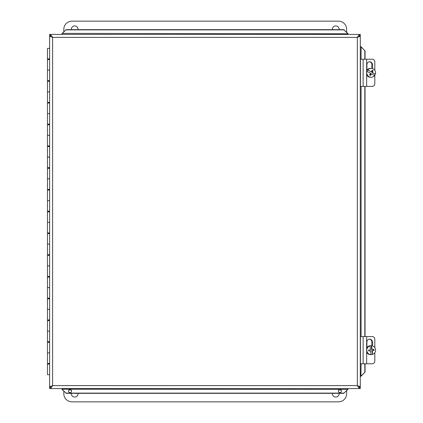 <?xml version="1.0" encoding="UTF-8"?>
<svg xmlns="http://www.w3.org/2000/svg" width="423" height="423" viewBox="0 0 423 423"><rect width="100%" height="100%" fill="white"/><g stroke="black" fill="none" stroke-linecap="round" stroke-linejoin="round"><path stroke-width="0.63" d="M332.393 29.658A3.373 3.373 0 0 1 335.571 25.94A3.373 3.373 0 0 1 339.103 29.658M71.344 29.658A3.373 3.373 0 0 1 74.522 25.94A3.373 3.373 0 0 1 78.049 29.658M63.82 31.767L63.82 29.309A8.159 8.159 0 0 1 71.979 21.15L338.469 21.15A8.159 8.159 0 0 1 346.627 29.309L346.627 32.28M339.098 393.327A3.373 3.373 0 0 1 335.566 397.06A3.373 3.373 0 0 1 332.399 393.327M78.049 393.327A3.373 3.373 0 0 1 74.517 397.06A3.373 3.373 0 0 1 71.344 393.327M346.627 390.704L346.627 393.691A8.159 8.159 0 0 1 338.469 401.85L71.979 401.85A8.159 8.159 0 0 1 63.82 393.691L63.82 391.217M366.656 59.22L360.454 59.22L360.454 86.414L366.656 86.414L366.656 59.22L372.24 59.22A2.718 2.58 -90 0 1 374.82 61.938L374.82 70.334M366.656 86.414L372.24 86.414A2.718 2.58 -90 0 0 374.82 83.696L374.82 74.892M366.91 70.213L366.91 64.661A2.892 2.75 -90 0 1 369.66 61.763A2.892 2.75 -90 0 1 372.404 64.661L372.404 68.542M371.891 68.42L371.891 64.661A2.892 2.75 90 0 0 369.401 61.779M366.656 336.586L360.454 336.586L360.454 363.78L366.656 363.78L366.656 336.586L372.24 336.586A2.718 2.58 -90 0 1 374.82 339.304L374.82 347.701M366.656 363.78L372.24 363.78A2.718 2.58 -90 0 0 374.82 361.062L374.82 352.666M366.91 347.579L366.91 342.027A2.892 2.75 -90 0 1 369.66 339.135A2.892 2.75 -90 0 1 372.404 342.027L372.404 345.908M371.891 345.787L371.891 342.027A2.892 2.75 90 0 0 369.401 339.146M371.325 71.841L367.82 69.954A8.1 0.693 29.1 0 1 371.325 71.841A8.122 1.227 -60.1 0 0 372.177 70.181A7.672 0.656 29.1 0 1 373.107 70.715L372.092 70.355M373.107 70.715A8.122 1.227 119.9 0 1 372.261 72.375L371.801 72.375L372.721 70.715M372.261 72.375A8.1 0.693 29.1 0 1 375.328 74.263L371.801 72.375M367.027 71.371A4.452 4.389 -90 0 0 374.54 75.68A8.1 0.693 -150.9 0 0 371.468 73.792A8.122 1.227 119.9 0 1 370.474 75.453A7.672 0.656 -150.9 0 0 369.538 74.919A8.122 1.227 -60.1 0 0 370.537 73.258A8.1 0.693 -150.9 0 0 367.027 71.371L366.789 71.371A4.452 4.389 -90 0 1 367.582 69.954M370.183 75.283L371.008 73.792L371.468 73.792M375.09 74.263A4.452 4.389 -90 0 1 374.381 75.58M367.82 69.954A4.452 4.389 -90 0 1 375.328 74.263M371.177 77.272L370.469 77.272A4.452 4.389 -90 0 1 366.656 75.019M366.656 70.615A4.452 4.389 -90 0 1 370.469 68.362L371.177 68.362M372.24 354.437A4.452 4.389 -90 0 1 370.648 354.627L370.886 354.627A8.1 1.396 -96.8 0 0 370.664 350.82L368.729 351.042A7.672 1.322 -96.8 0 0 368.602 349.964L370.537 349.742A8.1 1.396 -96.8 0 0 369.876 345.929L369.633 345.929A4.452 4.389 -90 0 1 371.23 345.739L371.473 345.739A8.1 1.396 83.2 0 1 372.134 349.546L373.921 349.324A7.672 1.322 83.2 0 1 374.048 350.403L372.261 350.63A8.1 1.396 83.2 0 1 372.483 354.437L371.801 350.63L373.662 350.403L373.541 349.372M368.724 350.995L370.664 350.82M372.261 350.63L371.801 350.63M372.134 349.546L371.674 349.546L371.23 345.739M374.048 350.403L373.662 350.403M371.473 345.739A4.452 4.389 -90 0 1 372.483 354.437M370.886 354.627A4.452 4.389 -90 0 1 369.876 345.929M370.939 354.638L370.469 354.638A4.452 4.389 -90 0 1 366.656 352.385M366.656 347.981A4.452 4.389 -90 0 1 370.469 345.728L370.939 345.728M49.623 363.452L47.466 363.452L47.466 352.904L49.623 352.904L47.466 352.904L47.466 342.35L49.623 342.35M49.623 364.108L47.466 364.108L47.466 374.656L49.623 374.656M49.623 341.699L47.466 341.699L47.466 331.151L49.623 331.151L47.466 331.151L47.466 320.597L49.623 320.597M49.623 319.947L47.466 319.947L47.466 309.393L49.623 309.393L47.466 309.393L47.466 298.844L49.623 298.844M49.623 298.189L47.466 298.189L47.466 287.64L49.623 287.64L47.466 287.64L47.466 277.091L49.623 277.091M49.623 276.436L47.466 276.436L47.466 265.887L49.623 265.887L47.466 265.887L47.466 255.333L49.623 255.333M49.623 254.683L47.466 254.683L47.466 244.129L49.623 244.129L47.466 244.129L47.466 233.581L49.623 233.581M49.623 232.93L47.466 232.93L47.466 222.376L49.623 222.376L47.466 222.376L47.466 211.828L49.623 211.828M49.623 211.172L47.466 211.172L47.466 200.624L49.623 200.624L47.466 200.624L47.466 190.07L49.623 190.07M49.623 189.419L47.466 189.419L47.466 178.871L49.623 178.871L47.466 178.871L47.466 168.317L49.623 168.317M49.623 167.667L47.466 167.667L47.466 157.113L49.623 157.113L47.466 157.113L47.466 146.564L49.623 146.564M49.623 145.909L47.466 145.909L47.466 135.36L49.623 135.36L47.466 135.36L47.466 124.811L49.623 124.811M49.623 124.156L47.466 124.156L47.466 113.607L49.623 113.607L47.466 113.607L47.466 103.053L49.623 103.053M49.623 102.403L47.466 102.403L47.466 91.849L49.623 91.849L47.466 91.849L47.466 81.301L49.623 81.301M49.623 80.65L47.466 80.65L47.466 70.096L49.623 70.096L47.466 70.096L47.466 59.548L49.623 59.548M49.623 48.344L47.466 48.344L47.466 58.892L49.623 58.892M50.57 36.732L50.57 35.347L51.178 35.347M51.188 387.627L50.57 387.627L50.57 386.252M359.206 35.347L359.206 36.79M359.206 386.194L359.206 387.627M50.57 387.093L49.623 387.304L49.623 388.584C50.617 388.404 51.611 387.41 52.605 385.602L49.623 386.955L49.623 36.029L52.605 37.383L52.605 385.602L357.319 385.602L357.319 37.383L360.301 36.029L360.301 386.955L357.319 385.602C358.313 387.41 359.307 388.404 360.301 388.584L49.623 388.584M359.206 387.024L360.301 387.304L360.301 388.584M359.206 386.955L360.301 386.955M49.623 34.4L360.301 34.4C359.307 34.58 358.313 35.574 357.319 37.383L52.605 37.383C51.611 35.574 50.617 34.58 49.623 34.4L49.623 35.68L50.57 35.892M359.206 35.96L360.301 35.68L360.301 34.4M50.57 386.955L49.623 386.955M50.57 36.029L49.623 36.029M359.206 36.029L360.301 36.029M348.05 389.065L347.743 389.604L348.05 388.584M347.743 389.604L343.962 393.104L348.05 389.197M347.743 389.382L61.874 389.197L62.181 389.604L61.874 389.065M61.874 33.919L62.181 33.38L348.05 33.787L347.743 33.38L348.05 33.919M62.181 33.38L65.962 29.88L61.874 33.787L61.874 34.4M62.181 33.602L61.874 33.787M360.777 46.652L361.321 46.958L360.301 46.652M361.321 46.958L364.822 50.734L360.909 46.652M361.099 363.78L360.909 376.333L361.321 376.026L360.777 376.333M71.55 391.201A1.523 1.502 0 0 0 68.515 391.201M71.556 391.09A1.523 1.502 180 0 1 70.033 392.592A1.523 1.502 180 0 1 68.51 391.09A1.523 1.502 180 0 1 70.033 389.588A1.523 1.502 180 0 1 71.556 391.09M341.409 391.201A1.523 1.502 0 0 0 338.374 391.201M341.414 391.09A1.523 1.502 180 0 1 339.891 392.592A1.523 1.502 180 0 1 338.368 391.09A1.523 1.502 180 0 1 339.891 389.588A1.523 1.502 180 0 1 341.414 391.09M62.181 389.382L65.962 393.104L62.181 389.604M361.099 376.026L364.822 372.245L361.321 376.026M347.743 33.602L343.962 29.88L347.743 33.38M61.874 389.197L61.874 388.584M360.909 376.333L360.301 376.333M343.962 29.658L65.962 29.658M348.05 33.787L348.05 34.4M65.962 393.104L343.962 393.104M65.962 393.327L343.962 393.327M343.962 29.88L65.962 29.88M364.822 372.245L364.822 363.78M364.822 336.586L364.822 86.414M364.822 59.22L364.822 50.734M365.044 372.245L365.044 363.78M365.044 336.586L365.044 86.414M365.044 59.22L365.044 50.734M372.404 64.661L371.891 64.661M363.13 86.414L363.13 59.22M372.404 342.027L371.891 342.027M363.13 363.78L363.13 336.586M359.936 386.527L359.206 386.373M50.57 386.411L49.988 386.527M49.988 36.457L50.57 36.574M359.206 36.611L359.936 36.457M361.099 46.958L361.099 59.22M361.099 86.414L361.099 336.586M48.555 58.892L48.555 59.548M48.555 80.65L48.555 81.301M48.555 102.403L48.555 103.053M48.555 124.156L48.555 124.811M48.555 145.909L48.555 146.564M48.555 167.667L48.555 168.317M48.555 189.419L48.555 190.07M48.555 211.172L48.555 211.828M48.555 232.93L48.555 233.581M48.555 254.683L48.555 255.333M48.555 276.436L48.555 277.091M48.555 298.189L48.555 298.844M48.555 319.947L48.555 320.597M48.555 341.699L48.555 342.35M48.555 363.452L48.555 364.108"/></g></svg>
